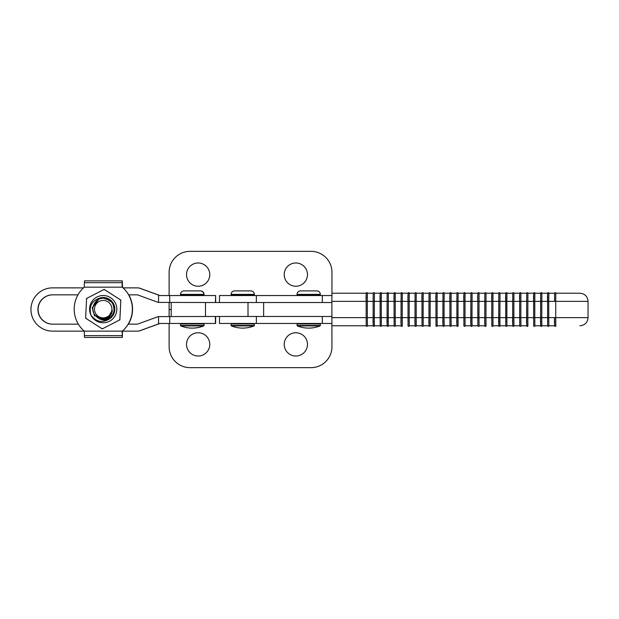 <?xml version="1.0" encoding="UTF-8"?>
<svg xmlns="http://www.w3.org/2000/svg" width="619" height="619" viewBox="0 0 619 619"><rect width="100%" height="100%" fill="white"/><g stroke="black" fill="none" stroke-linecap="round" stroke-linejoin="round"><path stroke-width="0.93" d="M198.15 262.982A11.629 11.629 0 0 0 186.52 274.612A11.629 11.629 0 0 0 198.15 286.241A11.629 11.629 0 0 0 209.779 274.612A11.629 11.629 0 0 0 198.15 262.982M295.843 262.982A11.629 11.629 0 0 0 284.214 274.612A11.629 11.629 0 0 0 295.843 286.241A11.629 11.629 0 0 0 307.473 274.612A11.629 11.629 0 0 0 295.843 262.982M169.119 295.542L169.119 272.283A20.938 20.938 0 0 1 190.056 251.345L311.009 251.345A20.938 20.938 0 0 1 331.946 272.283L331.946 293.22L366.239 293.22L366.162 301.36L367.33 301.36L367.33 317.64L373.141 317.64L373.141 301.36L373.226 325.78L367.415 325.78L367.33 317.64L366.162 317.64L366.169 301.36L331.861 301.36L331.939 293.22M169.119 316.479L169.119 309.5L171.2 309.5L169.119 309.5L169.119 302.521M198.15 332.759A11.629 11.629 0 0 0 186.52 344.388A11.629 11.629 0 0 0 198.15 356.018A11.629 11.629 0 0 0 209.779 344.388A11.629 11.629 0 0 0 198.15 332.759M295.843 332.759A11.629 11.629 0 0 0 284.214 344.388A11.629 11.629 0 0 0 295.843 356.018A11.629 11.629 0 0 0 307.473 344.388A11.629 11.629 0 0 0 295.843 332.759M169.119 323.458L169.119 346.717A20.938 20.938 0 0 0 190.056 367.655L311.009 367.655A20.938 20.938 0 0 0 331.946 346.717L331.861 301.36M128.605 294.845L137.48 294.845L157.419 302.103A6.979 6.979 -90 0 0 158.549 302.405L215.397 302.521L215.644 295.542L215.644 302.521L215.644 295.542M215.397 295.542L159.803 295.542L139.871 288.292A6.979 6.979 -90 0 0 137.48 287.866L137.658 287.866A6.979 6.979 90 0 1 140.041 288.292L159.981 295.542M122.113 287.007L122.152 280.871L122.307 287.17A29.078 29.078 90 0 1 122.322 331.134L137.48 331.134A6.979 6.979 -90 0 0 139.871 330.708L159.803 323.458L215.644 323.458L215.644 316.479L215.644 323.458M215.397 323.458L215.397 316.479L158.549 316.595A6.979 6.979 -90 0 0 157.419 316.897L137.48 324.155L128.195 324.155M52.754 294.845A14.655 14.655 -90 0 0 38.099 309.5A14.655 14.655 -90 0 0 52.754 324.155M78.365 324.155L52.584 324.155A14.655 14.655 90 0 1 37.929 309.5A14.655 14.655 90 0 1 52.584 294.845L77.963 294.845M83.464 287.866L52.584 287.866A21.634 21.634 -90 0 0 30.95 309.5A21.634 21.634 -90 0 0 52.584 331.134L84.238 331.134A29.078 29.078 90 0 1 84.238 287.17L84.47 280.871L122.283 280.871L122.508 287.17A29.078 29.078 -90 0 1 123.289 287.866M137.48 331.134L137.658 331.134A6.979 6.979 90 0 0 140.041 330.708L159.981 323.458M123.096 287.866L137.48 287.866M331.861 316.479L205.485 316.479L205.485 302.521L256.367 302.521L256.367 295.542L219.474 295.542L219.474 302.521M331.861 302.521L256.367 302.521M513.948 325.78L513.863 317.64L519.674 317.64L519.674 301.36L520.842 301.36L520.842 317.64L526.653 317.64L526.653 301.36L526.738 325.78L520.927 325.78L520.842 317.64L519.674 317.64L519.759 325.78L513.948 325.78A0.58 0.58 90 0 1 513.368 326.368A0.58 0.58 90 0 1 512.787 325.78L512.702 301.36L512.702 317.64L513.863 317.64L513.863 301.36L512.702 301.36L512.787 293.22A0.58 0.58 -90 0 1 513.368 292.632L513.399 292.632A0.58 0.58 -90 0 1 513.987 293.22L518.389 293.22M519.759 293.22L519.674 301.36L513.863 301.36L513.948 293.22L519.751 293.22A0.58 0.58 90 0 1 520.347 292.632L520.378 292.632A0.58 0.58 90 0 1 520.958 293.22M533.71 293.22L527.899 293.22A0.58 0.58 -90 0 0 527.318 292.632L527.357 292.632A0.58 0.58 -90 0 1 527.937 293.22M499.99 293.22A0.58 0.58 -90 0 0 499.409 292.632L499.448 292.632A0.58 0.58 -90 0 1 500.028 293.22L505.8 293.22L499.99 293.22L499.904 317.64L505.723 317.64L505.723 301.36L506.884 301.36L506.884 317.64L512.702 317.64C512.431 322.901 512.656 325.811 513.368 326.368L513.399 326.368A0.58 0.58 90 0 0 513.987 325.78L518.389 325.78M506.969 325.78A0.58 0.58 -90 0 1 506.388 326.368L506.427 326.368A0.58 0.58 -90 0 0 507.007 325.78L512.78 325.78L506.969 325.78L506.884 317.64L505.723 317.64C505.947 327.946 505.336 325.548 506.388 326.368A0.58 0.58 -90 0 1 505.808 325.78L499.99 325.78A0.58 0.58 90 0 1 499.409 326.368L499.448 326.368A0.58 0.58 90 0 0 500.028 325.78L505.8 325.78L505.808 293.22A0.58 0.58 90 0 1 506.388 292.632L506.427 292.632A0.58 0.58 90 0 1 507.007 293.22L512.78 293.22L506.969 293.22L506.884 301.36L512.702 301.36C512.927 291.054 512.315 293.452 513.368 292.632A0.58 0.58 -90 0 1 513.948 293.22M527.899 293.22L527.821 317.64L533.632 317.64L533.717 325.78A0.58 0.58 -90 0 0 534.298 326.368L534.336 326.368A0.58 0.58 -90 0 0 534.917 325.78L541.857 325.78A0.58 0.58 90 0 1 541.277 326.368L541.316 326.368A0.58 0.58 90 0 0 541.896 325.78L547.668 325.78L547.591 301.36L534.793 301.36L534.878 293.22L533.717 293.22A0.58 0.58 90 0 1 534.298 292.632L534.336 292.632A0.58 0.58 90 0 1 534.917 293.22L541.857 293.22L541.772 317.64L547.591 317.64L547.676 293.22L541.857 293.22A0.58 0.58 -90 0 0 541.277 292.632L541.316 292.632A0.58 0.58 -90 0 1 541.896 293.22L553.812 293.22M540.697 293.22A0.58 0.58 -90 0 1 541.277 292.632C540.225 293.452 540.836 291.054 540.611 301.36L540.611 317.64L540.697 293.22L534.878 293.22A0.58 0.58 90 0 0 534.298 292.632C533.586 293.189 533.361 296.099 533.632 301.36L534.793 301.36L534.793 317.64L540.611 317.64L540.697 325.78L534.878 325.78L534.793 317.64L533.632 317.64L533.632 301.36L526.653 301.36L526.738 293.22L520.927 293.22L520.842 301.36L526.653 301.36C526.885 291.054 526.266 293.452 527.318 292.632A0.58 0.58 -90 0 0 526.738 293.22M547.676 293.22A0.58 0.58 90 0 1 548.256 292.632L548.287 292.632A0.58 0.58 90 0 1 548.875 293.22L552.736 293.22M555.816 293.22A0.58 0.58 -90 0 0 555.235 292.632C554.183 293.452 554.794 291.054 554.57 301.36L554.647 293.22A0.58 0.58 -90 0 1 555.235 292.632L555.266 292.632A0.58 0.58 -90 0 1 555.847 293.22L579.91 293.22L555.816 293.22L555.73 301.36L548.751 301.36L548.751 317.64L554.57 317.64L554.647 325.78L548.836 325.78L548.751 317.64L547.591 317.64C547.815 327.946 547.204 325.548 548.256 326.368A0.58 0.58 -90 0 0 548.836 325.78M472.08 293.22A0.58 0.58 -90 0 0 471.5 292.632L471.531 292.632A0.58 0.58 -90 0 1 472.119 293.22L477.891 293.22L472.08 293.22L471.995 317.64L477.814 317.64L477.814 301.36L484.785 301.36C485.017 291.054 484.398 293.452 485.451 292.632L485.489 292.632A0.58 0.58 -90 0 1 486.07 293.22L491.842 293.22L491.765 301.36L492.933 301.36L492.933 317.64L498.744 317.64L498.744 301.36L498.829 325.78L493.01 325.78L492.933 317.64L491.765 317.64L491.765 301.36L484.785 301.36L484.785 317.64L484.87 293.22L479.091 293.22A0.58 0.58 90 0 0 478.51 292.632L478.479 292.632A0.58 0.58 90 0 1 479.06 293.22L484.863 293.22A0.58 0.58 -90 0 1 485.451 292.632A0.58 0.58 -90 0 1 486.039 293.22L491.842 293.22A0.58 0.58 90 0 1 492.43 292.632L492.469 292.632A0.58 0.58 90 0 1 493.049 293.22L498.821 293.22L493.01 293.22L492.933 301.36L498.744 301.36L498.829 293.22A0.58 0.58 -90 0 1 499.409 292.632C498.357 293.452 498.968 291.054 498.744 301.36L505.723 301.36C505.452 296.099 505.677 293.189 506.388 292.632A0.58 0.58 90 0 1 506.969 293.22M430.213 293.22A0.58 0.58 -90 0 0 429.632 292.632L429.671 292.632A0.58 0.58 -90 0 1 430.251 293.22L436.024 293.22L430.213 293.22L430.128 317.64L435.946 317.64L435.946 301.36L437.107 301.36L437.107 317.64L442.918 317.64L442.918 301.36L443.003 325.78L437.192 325.78L437.107 317.64L435.946 317.64L436.031 325.78A0.58 0.58 -90 0 0 436.612 326.368A0.58 0.58 -90 0 0 437.231 325.78L442.995 325.78A0.58 0.58 90 0 0 443.591 326.368C442.871 325.811 442.655 322.901 442.918 317.64L444.086 317.64L444.086 301.36L442.918 301.36L443.003 293.22L437.231 293.22A0.58 0.58 90 0 0 436.643 292.632L436.643 292.632A0.58 0.58 90 0 1 437.192 293.22L442.995 293.22A0.58 0.58 -90 0 1 443.591 292.632L443.622 292.632A0.58 0.58 -90 0 1 444.202 293.22L449.974 293.22L449.897 301.36L451.065 301.36L451.065 317.64L456.876 317.64L456.876 301.36L456.961 325.78A0.58 0.58 90 0 0 457.542 326.368C456.83 325.811 456.605 322.901 456.876 317.64L458.037 317.64L458.037 301.36L456.876 301.36L456.961 293.22A0.58 0.58 -90 0 1 457.542 292.632L457.58 292.632A0.58 0.58 -90 0 1 458.161 293.22L463.933 293.22L463.855 301.36L465.016 301.36L465.016 317.64L470.835 317.64L470.835 301.36L470.92 325.78L465.101 325.78L465.016 317.64L463.855 317.64L463.855 301.36L458.037 301.36L458.122 293.22L463.933 293.22A0.58 0.58 90 0 1 464.521 292.632L464.56 292.632A0.58 0.58 90 0 1 465.14 293.22L470.912 293.22L465.101 293.22L465.016 301.36L470.835 301.36L470.92 293.22A0.58 0.58 -90 0 1 471.5 292.632C470.448 293.452 471.059 291.054 470.835 301.36L477.814 301.36L477.891 293.22A0.58 0.58 90 0 1 478.479 292.632C477.767 293.189 477.543 296.099 477.814 301.36L477.891 325.78L472.08 325.78A0.58 0.58 90 0 1 471.5 326.368A0.58 0.58 90 0 1 470.92 325.78L465.14 325.78A0.58 0.58 -90 0 1 464.56 326.368L464.521 326.368A0.58 0.58 -90 0 0 465.101 325.78M437.192 325.78A0.58 0.58 -90 0 1 436.612 326.368L436.643 326.368C435.559 325.548 436.171 327.946 435.946 317.64L435.946 301.36C435.675 296.099 435.9 293.189 436.612 292.632A0.58 0.58 90 0 0 436.031 293.22L435.946 301.36L428.967 301.36L428.967 317.64L429.052 293.22L423.272 293.22A0.58 0.58 90 0 0 422.692 292.632L422.653 292.632A0.58 0.58 90 0 1 423.234 293.22L429.044 293.22A0.58 0.58 -90 0 1 429.632 292.632C428.58 293.452 429.191 291.054 428.967 301.36L423.148 301.36L423.148 317.64L428.967 317.64L429.052 325.78L423.234 325.78L423.148 317.64L421.988 317.64L421.988 301.36L423.148 301.36L423.234 293.22M444.171 325.78A0.58 0.58 90 0 1 443.591 326.368L443.622 326.368A0.58 0.58 90 0 0 444.202 325.78L449.974 325.78L444.171 325.78L444.086 317.64L449.897 317.64L449.897 301.36L444.086 301.36L444.171 293.22L449.974 293.22A0.58 0.58 90 0 1 450.562 292.632L450.601 292.632A0.58 0.58 90 0 1 451.181 293.22L456.954 293.22L451.15 293.22L451.065 301.36L456.876 301.36C457.101 291.054 456.489 293.452 457.542 292.632A0.58 0.58 -90 0 1 458.122 293.22M416.254 325.78A0.58 0.58 90 0 1 415.674 326.368L415.713 326.368A0.58 0.58 90 0 0 416.293 325.78L422.065 325.78L416.254 325.78L416.177 301.36L409.198 301.36L409.283 293.22L415.086 293.22L409.314 293.22A0.58 0.58 90 0 0 408.733 292.632L408.695 292.632A0.58 0.58 90 0 0 408.114 293.22L402.304 293.22A0.58 0.58 -90 0 0 401.723 292.632L401.754 292.632A0.58 0.58 -90 0 1 402.335 293.22L408.107 293.22L408.029 301.36L409.198 301.36L409.198 317.64L415.009 317.64L415.009 301.36L415.094 325.78L409.283 325.78L409.198 317.64L408.029 317.64L408.029 301.36L401.058 301.36L401.058 317.64L401.135 293.22L395.68 293.22M380.198 293.22L374.394 293.22L374.309 317.64L380.12 317.64L380.205 293.22A0.58 0.58 90 0 1 380.786 292.632L380.824 292.632A0.58 0.58 90 0 1 381.405 293.22L394.156 293.22A0.58 0.58 90 0 1 394.744 292.632L394.775 292.632A0.58 0.58 90 0 1 395.363 293.22M394.164 293.22L394.079 301.36L387.099 301.36C387.324 291.054 386.713 293.452 387.765 292.632A0.58 0.58 -90 0 1 388.345 293.22L388.26 317.64L394.079 317.64L394.079 301.36L395.239 301.36L395.239 317.64L401.058 317.64L401.135 325.78L395.324 325.78L395.239 317.64L394.079 317.64L394.164 325.78L388.345 325.78A0.58 0.58 90 0 1 387.765 326.368A0.58 0.58 90 0 1 387.185 325.78L381.366 325.78L381.281 317.64L387.099 317.64L387.099 301.36L387.185 325.78M416.254 293.22A0.58 0.58 -90 0 0 415.674 292.632L415.713 292.632A0.58 0.58 -90 0 1 416.293 293.22L422.065 293.22L421.988 301.36L416.177 301.36L416.254 293.22L422.065 293.22A0.58 0.58 90 0 1 422.653 292.632C421.941 293.189 421.717 296.099 421.988 301.36L422.073 325.78A0.58 0.58 -90 0 0 422.653 326.368A0.58 0.58 -90 0 0 423.234 325.78M387.185 293.22L387.099 301.36L381.281 301.36L381.366 293.22L387.177 293.22A0.58 0.58 -90 0 1 387.765 292.632L387.804 292.632A0.58 0.58 -90 0 1 388.384 293.22L393.816 293.22M374.394 293.22A0.58 0.58 -90 0 0 373.806 292.632L373.845 292.632A0.58 0.58 -90 0 1 374.425 293.22M366.247 293.22A0.58 0.58 90 0 1 366.835 292.632L366.866 292.632A0.58 0.58 90 0 1 367.446 293.22M555.816 325.78L555.73 317.64L588.05 317.64L588.05 301.36L555.73 301.36L555.73 317.64L554.57 317.64C554.299 322.816 554.516 325.726 555.235 326.368L555.266 326.368A0.58 0.58 90 0 0 555.847 325.78L555.816 325.78A0.58 0.58 90 0 1 555.235 326.368A0.58 0.58 90 0 1 554.647 325.78L553.812 325.78M402.304 293.22L402.218 317.64L401.058 317.64C400.787 322.901 401.011 325.811 401.723 326.368L401.754 326.368A0.58 0.58 90 0 0 402.335 325.78L402.304 325.78A0.58 0.58 90 0 1 401.723 326.368A0.58 0.58 90 0 1 401.135 325.78M402.304 325.78L402.218 317.64L408.029 317.64L408.114 325.78A0.58 0.58 -90 0 0 408.695 326.368L408.733 326.368A0.58 0.58 -90 0 0 409.314 325.78L415.086 325.78A0.58 0.58 90 0 0 415.674 326.368C414.962 325.811 414.745 322.901 415.009 317.64L421.988 317.64C422.212 327.946 421.601 325.548 422.653 326.368L422.692 326.368A0.58 0.58 -90 0 0 423.272 325.78L429.044 325.78A0.58 0.58 90 0 0 429.632 326.368C428.921 325.811 428.696 322.901 428.967 317.64L430.128 317.64L430.213 325.78A0.58 0.58 90 0 1 429.632 326.368L429.671 326.368A0.58 0.58 90 0 0 430.251 325.78L430.213 325.78M451.15 293.22A0.58 0.58 90 0 0 450.562 292.632C449.851 293.189 449.634 296.099 449.897 301.36L449.897 317.64C450.129 327.946 449.51 325.548 450.562 326.368L450.601 326.368A0.58 0.58 -90 0 0 451.181 325.78L456.954 325.78L451.15 325.78L451.065 317.64L449.897 317.64L449.982 325.78A0.58 0.58 -90 0 0 450.562 326.368A0.58 0.58 -90 0 0 451.15 325.78M458.161 325.78L458.122 325.78A0.58 0.58 90 0 1 457.542 326.368L457.58 326.368A0.58 0.58 90 0 0 458.161 325.78M472.08 325.78L471.995 317.64L470.835 317.64C470.564 322.901 470.788 325.811 471.5 326.368L471.531 326.368A0.58 0.58 90 0 0 472.119 325.78L477.891 325.78A0.58 0.58 -90 0 0 478.479 326.368A0.58 0.58 -90 0 0 479.06 325.78L478.974 317.64L484.785 317.64L484.87 325.78L479.06 325.78M479.06 293.22L478.974 317.64L477.814 317.64C478.038 327.946 477.427 325.548 478.479 326.368L478.51 326.368A0.58 0.58 -90 0 0 479.091 325.78L484.863 325.78A0.58 0.58 90 0 0 485.451 326.368C484.739 325.811 484.522 322.901 484.785 317.64L485.954 317.64L486.039 293.22M486.07 325.78L486.039 325.78A0.58 0.58 90 0 1 485.451 326.368L485.489 326.368A0.58 0.58 90 0 0 486.07 325.78M486.039 325.78L485.954 317.64L491.765 317.64L491.85 325.78A0.58 0.58 -90 0 0 492.43 326.368L492.469 326.368A0.58 0.58 -90 0 0 493.049 325.78L498.821 325.78A0.58 0.58 90 0 0 499.409 326.368C498.697 325.811 498.473 322.901 498.744 317.64L499.904 317.64L499.99 325.78M380.198 325.78L374.394 325.78A0.58 0.58 90 0 1 373.806 326.368A0.58 0.58 90 0 1 373.226 325.78M331.861 317.64L366.162 317.64L366.247 325.78L331.939 325.78M388.345 325.78L388.26 317.64L387.099 317.64C386.829 322.901 387.053 325.811 387.765 326.368L387.804 326.368A0.58 0.58 90 0 0 388.384 325.78L393.816 325.78M519.759 325.78A0.58 0.58 -90 0 0 520.347 326.368L520.378 326.368A0.58 0.58 -90 0 0 520.958 325.78L526.73 325.78A0.58 0.58 90 0 0 527.318 326.368C526.607 325.811 526.39 322.901 526.653 317.64L527.821 317.64L527.899 325.78A0.58 0.58 90 0 1 527.318 326.368L527.357 326.368A0.58 0.58 90 0 0 527.937 325.78L527.899 325.78M540.697 325.78A0.58 0.58 90 0 0 541.277 326.368C540.565 325.811 540.341 322.901 540.611 317.64L541.772 317.64L541.857 325.78L547.668 325.78A0.58 0.58 -90 0 0 548.256 326.368L548.287 326.368A0.58 0.58 -90 0 0 548.875 325.78L552.736 325.78M401.855 293.22L395.324 293.22L395.239 301.36L401.058 301.36C401.282 291.054 400.671 293.452 401.723 292.632A0.58 0.58 -90 0 0 401.135 293.22M367.415 293.22L373.218 293.22L373.141 301.36L367.33 301.36L367.415 293.22A0.58 0.58 90 0 0 366.835 292.632C366.115 293.189 365.899 296.099 366.162 301.36L366.162 317.64C366.394 327.946 365.775 325.548 366.835 326.368A0.58 0.58 -90 0 0 367.415 325.78M533.717 293.22L533.632 317.64C533.857 327.946 533.245 325.548 534.298 326.368A0.58 0.58 -90 0 0 534.878 325.78M548.751 301.36L548.836 293.22A0.58 0.58 90 0 0 548.256 292.632C547.544 293.189 547.32 296.099 547.591 301.36L548.751 301.36M444.171 293.22A0.58 0.58 -90 0 0 443.591 292.632C442.531 293.452 443.15 291.054 442.918 301.36L437.107 301.36L437.192 293.22M465.101 293.22A0.58 0.58 90 0 0 464.521 292.632C463.809 293.189 463.585 296.099 463.855 301.36L463.855 317.64C464.08 327.946 463.469 325.548 464.521 326.368A0.58 0.58 -90 0 1 463.941 325.78L463.855 317.64L458.037 317.64L458.122 325.78M415.009 301.36L415.094 293.22A0.58 0.58 -90 0 1 415.674 292.632C414.622 293.452 415.241 291.054 415.009 301.36L415.009 301.36M381.405 325.78A0.58 0.58 -90 0 1 380.824 326.368L380.786 326.368C379.733 325.548 380.345 327.946 380.12 317.64L380.12 301.36L381.281 301.36L381.281 317.64L380.12 317.64L380.205 325.78A0.58 0.58 -90 0 0 380.786 326.368A0.58 0.58 -90 0 0 381.366 325.78M374.425 325.78A0.58 0.58 90 0 1 373.845 326.368L373.806 326.368C373.095 325.811 372.878 322.901 373.141 317.64L374.309 317.64L374.394 325.78M366.247 325.78A0.58 0.58 -90 0 0 366.835 326.368L366.866 326.368A0.58 0.58 -90 0 0 367.446 325.78M394.164 325.78A0.58 0.58 -90 0 0 394.744 326.368L394.775 326.368A0.58 0.58 -90 0 0 395.363 325.78M331.885 323.458L219.474 323.458L219.474 316.479M331.885 295.542L256.367 295.542M192.261 328.109A30.238 30.238 0 0 0 203.721 325.904A0.464 0.464 0 0 0 204.015 325.47L204.015 323.923A0.464 0.464 0 0 0 203.55 323.458M180.794 325.904A0.464 0.464 0 0 1 180.508 325.47L203.767 325.47A0.464 0.464 0 0 1 203.473 325.904L180.794 325.904A30.238 30.238 0 0 0 203.473 325.904L203.721 325.904M203.311 295.542A0.696 0.696 0 0 0 204.015 294.845L204.015 294.381A3.49 3.49 0 0 0 200.525 290.891L198.196 290.891M204.015 325.47L203.767 323.923A0.464 0.464 0 0 0 203.303 323.458M180.508 325.47L180.508 323.923A0.464 0.464 0 0 1 180.972 323.458M203.071 295.542A0.696 0.696 0 0 0 203.767 294.845L203.767 294.381A3.49 3.49 0 0 0 200.277 290.891L183.998 290.891A3.49 3.49 0 0 0 180.508 294.381L204.015 294.381M181.205 295.542A0.696 0.696 0 0 1 180.508 294.845L180.508 294.381M186.319 290.891L183.998 290.891M254.069 325.904L231.39 325.904A30.238 30.238 0 0 0 254.069 325.904A0.464 0.464 0 0 0 254.363 325.47L254.363 323.923A0.464 0.464 0 0 0 253.898 323.458M231.39 325.904A0.464 0.464 0 0 1 231.104 325.47L231.104 323.923A0.464 0.464 0 0 1 231.568 323.458M253.666 295.542A0.696 0.696 0 0 0 254.363 294.845L254.363 294.381A3.49 3.49 0 0 0 250.873 290.891L234.593 290.891A3.49 3.49 0 0 0 231.104 294.381L254.363 294.381M231.8 295.542A0.696 0.696 0 0 1 231.104 294.845L231.104 294.381M320.023 325.904L297.344 325.904A30.238 30.238 0 0 0 320.023 325.904A0.464 0.464 0 0 0 320.317 325.47L320.317 323.923A0.464 0.464 0 0 0 319.853 323.458M297.344 325.904A0.464 0.464 0 0 1 297.058 325.47L297.058 323.923A0.464 0.464 0 0 1 297.522 323.458M319.621 295.542A0.696 0.696 0 0 0 320.317 294.845L320.317 294.381A3.49 3.49 0 0 0 316.827 290.891L300.54 290.891A3.49 3.49 0 0 0 297.058 294.381L320.317 294.381M297.754 295.542A0.696 0.696 0 0 1 297.058 294.845L297.058 294.381M122.129 287.007L122.322 287.17A29.078 29.078 90 0 1 122.307 331.134L84.238 331.134L84.47 337.432L122.152 337.432L122.307 331.134M122.152 332.937L122.129 331.297M128.365 324.155A29.078 29.078 -90 0 0 128.775 294.845A29.078 29.078 -90 0 1 128.388 324.155M123.274 287.866A29.078 29.078 -90 0 0 122.492 287.17L122.322 287.007M122.276 332.937L122.492 331.134M122.508 331.134L122.283 337.432M122.299 287.007L122.152 285.367M122.276 285.367L122.283 280.871M102.267 328.898L119.893 319.845L120.837 300.099L119.846 319.845L102.267 328.898L85.639 318.205L86.59 298.451L104.17 289.406L120.798 300.099M89.593 308.494A13.633 13.633 -90 0 0 102.553 322.77A13.633 13.633 -90 0 0 116.821 309.81A13.633 13.633 -90 0 0 103.86 295.534A13.633 13.633 -90 0 0 89.593 308.494M85.677 317.485A19.421 19.421 -90 0 0 86.25 318.592M101.663 328.511A19.421 19.421 -90 0 0 102.909 328.573M119.204 320.178A19.421 19.421 -90 0 0 119.877 319.125M120.837 300.099L104.17 289.406M87.233 298.126A19.421 19.421 -90 0 0 86.559 299.17M104.773 289.793A19.421 19.421 -90 0 0 103.528 289.731M120.759 300.819A19.421 19.421 -90 0 0 120.187 299.712M100.332 297.886A11.629 11.629 90 0 1 110.05 318.553C102.615 323.366 96.231 322.174 90.916 314.986C88.71 306.281 91.852 300.579 100.332 297.886C109.323 297.337 113.881 301.554 114.004 310.529C113.161 318.212 102.924 322.383 97.106 317.168C101.098 320.526 105.416 320.99 110.05 318.553M96.138 316.278L105.4 319.002L109.679 316.92M95.976 316.123L105.385 319.002L109.725 316.874M95.798 315.953L105.377 319.002L109.772 316.82M95.628 315.767L105.362 319.002L109.818 316.773M95.45 315.582L97.106 317.168M107.149 318.855L112.318 310.351C111.946 318.63 100.146 321.926 95.272 315.381C88.602 308.2 96.649 295.774 105.942 298.443A11.049 11.049 90 0 1 111.907 302.335L113.718 305.709M105.942 298.443L111.907 302.335A11.049 11.049 90 0 1 113.734 305.763M111.915 302.335L109.857 300.316L103.218 298.103L109.857 300.316L111.923 302.335L109.865 300.316L103.226 298.103L109.873 300.316L111.938 302.335L109.88 300.316L103.241 298.103L109.888 300.316L111.946 302.335L109.896 300.316L103.265 298.103M94.529 315.969L92.254 307.829L98.893 298.992L103.226 298.103L98.901 298.992L92.27 307.829L94.545 315.969L92.277 307.829L98.916 298.992L103.234 298.103M96.34 314.537A8.72 8.72 -90 0 0 108.588 316.015A8.72 8.72 -90 0 0 110.066 303.767A8.72 8.72 -90 0 0 97.825 302.289A8.72 8.72 -90 0 0 96.34 314.537M169.714 302.521L169.714 295.542M169.714 323.458L169.714 316.479M158.549 323.915L158.549 316.595M158.549 302.405L158.549 295.085M263.632 316.479L263.632 302.521M248.002 316.479L248.002 302.521M381.366 293.22A0.58 0.58 90 0 0 380.786 292.632C380.074 293.189 379.849 296.099 380.12 301.36L373.141 301.36C373.373 291.054 372.754 293.452 373.806 292.632A0.58 0.58 -90 0 0 373.226 293.22M409.283 325.78A0.58 0.58 -90 0 1 408.695 326.368C407.642 325.548 408.261 327.946 408.029 317.64L408.029 301.36C407.766 296.099 407.983 293.189 408.695 292.632A0.58 0.58 90 0 1 409.283 293.22M395.324 325.78A0.58 0.58 -90 0 1 394.744 326.368C393.692 325.548 394.303 327.946 394.079 317.64L394.079 301.36C393.808 296.099 394.032 293.189 394.744 292.632A0.58 0.58 90 0 1 395.324 293.22M493.01 325.78A0.58 0.58 -90 0 1 492.43 326.368C491.378 325.548 491.997 327.946 491.765 317.64L491.765 301.36C491.501 296.099 491.718 293.189 492.43 292.632A0.58 0.58 90 0 1 493.01 293.22M520.927 325.78A0.58 0.58 -90 0 1 520.347 326.368C519.287 325.548 519.906 327.946 519.674 317.64L519.674 301.36C519.411 296.099 519.627 293.189 520.347 292.632A0.58 0.58 90 0 1 520.927 293.22M256.367 323.458L256.367 316.479M322.321 323.458L322.321 316.479M322.321 302.521L322.321 295.542M180.508 323.923L204.015 323.923M180.508 294.845L203.767 294.845M231.104 325.47L254.363 325.47M231.104 323.923L254.363 323.923M231.104 294.845L254.363 294.845M297.058 325.47L320.317 325.47M297.058 323.923L320.317 323.923M297.058 294.845L320.317 294.845M122.129 282.674L84.447 282.674M122.307 287.17L84.238 287.17M122.129 335.63L84.447 335.63M171.2 316.479L171.2 302.521M588.05 301.36C587.57 296.416 584.854 293.7 579.91 293.22M588.05 317.64C587.57 322.584 584.854 325.3 579.91 325.78"/></g></svg>
